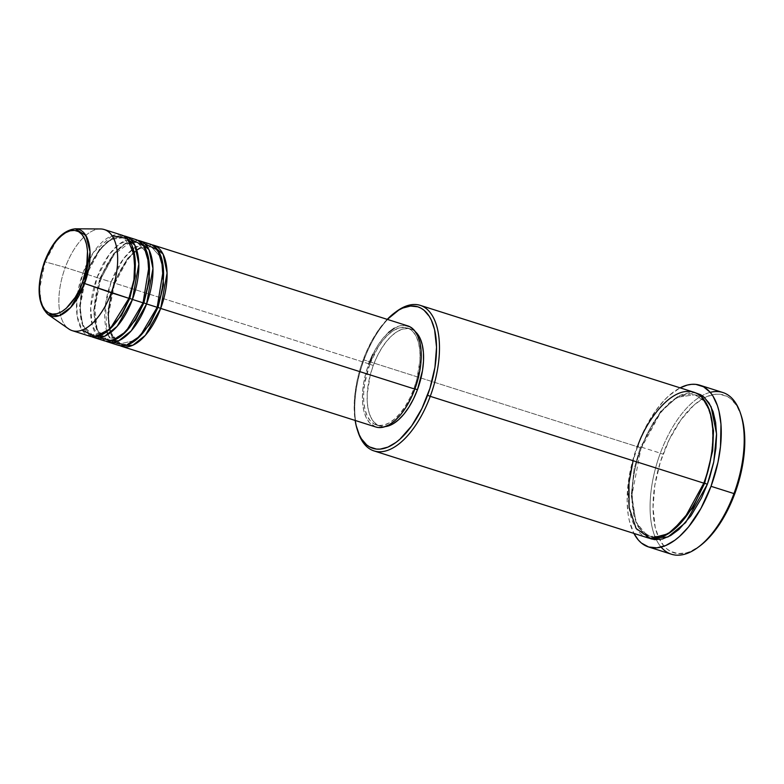 <?xml version="1.0" encoding="UTF-8"?>
<svg xmlns="http://www.w3.org/2000/svg" width="784" height="784" viewBox="0 0 784 784"><rect width="100%" height="100%" fill="white"/><g stroke="black" fill="none" stroke-linecap="round" stroke-linejoin="round"><path stroke-width="0.59" stroke-dasharray="3.92 2.94" d="M72.216 330.642A53.028 25.872 107.6 0 1 65.258 267.462L45.129 261.836L39.661 288.63L41.327 303.937L48.089 314.541A45.492 22.197 107.6 0 1 45.129 261.836L65.258 267.462A53.028 25.872 -72.4 0 0 68.708 328.908M144.521 243.618L133.192 248.744L123.333 259.014L111.142 282.034L113.827 283.093L127.772 258.171L139.17 248.43L151.322 246.705L161.573 258.181L151.322 246.705L139.17 248.43L127.772 258.171L113.827 283.093L114.895 283.328L128.409 258.142L139.621 247.862L151.92 244.814A53.028 25.872 107.6 0 0 114.67 283.151L368.813 363.815A53.028 25.872 -72.4 0 0 375.781 426.996M158.005 307.357L157.221 307.142M130.409 239.14L119.07 244.255L109.211 254.535L97.02 277.546L99.705 278.614L113.651 253.693L125.058 243.942L137.2 242.217L147.451 253.702L137.2 242.217L125.058 243.942L113.651 253.693L99.705 278.614L100.773 278.849L114.288 253.663L125.509 243.383L137.798 240.325A53.028 25.872 107.6 0 0 100.558 278.673L111.142 282.034A53.028 25.872 -72.4 0 0 118.11 345.215M143.884 302.879L143.1 302.653M112.073 235.7L93.551 252.213L82.908 273.067L85.593 274.135L99.529 249.204L110.936 239.463L123.078 237.738L133.329 249.224L123.078 237.738L110.936 239.463L99.529 249.204L85.593 274.135L86.661 274.361L100.176 249.185L111.387 238.904L123.676 235.847A53.028 25.872 107.6 0 0 86.436 274.184L97.02 277.546A53.028 25.872 -72.4 0 0 103.988 340.726M129.762 298.39L128.978 298.175M357.778 431.141A76.362 37.26 107.6 0 1 363.982 359.944L363.139 359.885A74.245 36.221 107.6 0 1 387.237 319.362L379.044 329.27L371.979 340.501L365.814 353.172L360.777 366.775L357.073 380.789L354.848 394.685L354.172 407.925L355.152 420.449A74.245 36.221 107.6 0 1 363.139 359.885L363.982 359.944A76.362 37.26 -72.4 0 0 358.112 432.19M661.118 547.105A84.848 41.395 107.6 0 1 656.355 539.735A84.848 41.395 107.6 0 1 660.334 453.152L663.019 454.22A82.732 40.356 -72.4 0 0 659.609 539.549A82.732 40.356 -72.4 0 0 699.651 546.144L690.606 551.407L686.225 552.906L677.866 553.612L670.31 551.25L666.929 548.947L663.862 545.919L658.756 537.824L655.189 527.269L653.023 507.748L654.807 485.306L660.393 461.894L669.291 439.51L680.737 420.097L693.752 405.318L702.748 398.693L707.217 396.449L715.861 394.225L719.957 394.254L727.513 396.616L730.894 398.919L736.695 405.661L741.164 415.353M640.224 447.84L641.292 448.076L661.196 411.463L677.641 396.704L695.516 392.833L689.851 392.51L681.864 394.568L677.748 396.635L669.448 402.76L661.324 411.306L653.699 421.968L646.859 434.316L641.292 448.076L640.224 447.84L660.559 411.492L677.19 397.282L694.898 394.764L677.19 397.282L660.559 411.492L640.224 447.84L637.539 446.772L640.224 447.84L634.089 469.077L631.257 495.557L635.834 521.605L641.812 531.052L649.975 536.295L641.812 531.052L635.834 521.605L631.257 495.557L634.089 469.077L640.224 447.84M710.01 411.963L703.836 400.849L694.898 394.764L703.836 400.849L710.01 411.963M704.649 483.218L703.865 483.003M150.195 244.118A53.028 25.872 -72.4 0 0 111.142 282.034L100.558 278.673L94.149 311.395L96.765 329.682L105.791 341.158A53.028 25.872 107.6 0 1 100.558 278.673L82.908 273.067A53.028 25.872 -72.4 0 0 89.866 336.248M375.663 426.966L369.352 422.596L366.079 417.411L363.796 410.649L362.59 402.564L362.502 393.48L363.551 383.748L365.677 373.733L368.813 363.815L114.67 283.151L108.27 315.874L110.877 334.16L119.913 345.636A53.028 25.872 107.6 0 1 114.67 283.151L111.142 282.034L105.497 304.574L106.879 331.622M415.402 331.73A50.911 24.833 -72.4 0 0 410.757 329.055A50.911 24.833 -72.4 0 0 373.262 365.442L369.734 364.325A50.911 24.833 107.6 0 1 407.229 327.928A50.911 24.833 107.6 0 1 413.913 388.59L414.903 388.903L413.913 388.59A50.911 24.833 107.6 0 1 376.418 424.977A50.911 24.833 107.6 0 1 369.734 364.325L373.262 365.442A50.911 24.833 -72.4 0 0 379.946 426.104A50.911 24.833 -72.4 0 0 385.287 426.594L382.396 426.604L377.751 425.153L373.782 421.87L370.636 416.892L368.451 410.395L367.284 402.643L367.206 393.921L370.254 374.958L373.262 365.442L377.124 356.397L381.681 348.165L386.767 341.06L392.176 335.356L397.713 331.279L403.162 328.976L408.307 328.545L412.952 329.995L415.393 331.72M693.781 392.186A76.362 37.26 -72.4 0 0 637.539 446.772L363.982 359.944L637.539 446.772A76.362 37.26 -72.4 0 0 647.574 537.755M722.819 392.5A84.848 41.395 -72.4 0 0 702.101 395.636A84.848 41.395 -72.4 0 0 660.334 453.152L637.392 445.871L634.697 453.74L628.964 477.76L627.141 500.77L628.17 514.559L629.366 520.792L633.903 533.414A84.848 41.395 107.6 0 1 637.392 445.871L660.334 453.152A84.848 41.395 -72.4 0 0 656.355 539.735A84.848 41.395 -72.4 0 0 671.476 554.239M100.43 228.957A53.028 25.872 -72.4 0 0 65.258 267.462L82.908 273.067L65.258 267.462A53.028 25.872 107.6 0 1 104.311 229.555M91.669 336.679A53.028 25.872 107.6 0 1 86.436 274.184L80.027 306.916L82.643 325.193L91.669 336.679M136.073 239.639A53.028 25.872 -72.4 0 0 97.02 277.546L90.699 307.544L92.14 324.939L99.068 337.865M121.961 235.161A53.028 25.872 -72.4 0 0 82.908 273.067L76.763 300.243L77.214 316.432L82.104 330.103M45.129 261.836A45.492 22.197 107.6 0 1 75.303 228.791L65.17 232.446L56.183 241.296L45.129 261.836L44.482 261.729M637.392 445.871A84.848 41.395 107.6 0 1 680.11 387.845L668.919 395.724L664.352 400.154L655.561 410.875L643.821 430.788L637.392 445.871M649.368 538.226L644.683 535.335L641.851 532.542L637.137 525.064L633.844 515.323L632.11 503.691L631.992 490.608L633.492 476.594L636.559 462.168L641.077 447.889L631.845 495.615L635.893 522.095L649.368 538.226M396.43 311.483A76.362 37.26 -72.4 0 0 363.982 359.944A76.362 37.26 107.6 0 1 395.548 312.14M372.831 354.397L377.584 345.813L382.876 338.414L388.521 332.475M394.283 328.222L399.958 325.83L405.318 325.38M369.734 364.325L364.678 383.454L363.678 392.804L363.756 401.526L364.913 409.277L367.108 415.775L370.254 420.753L374.223 424.036L378.868 425.487L384.013 425.055L389.462 422.752L394.999 418.676L400.408 412.972L405.495 405.867L410.052 397.635L413.913 388.59L416.921 379.074L419.969 360.111L419.881 351.389L418.725 343.637L416.539 337.14L413.393 332.161L409.424 328.878L404.779 327.428L399.634 327.859L394.185 330.152L388.648 334.239L383.239 339.933L378.153 347.038L369.734 364.325M407.866 325.909A53.028 25.872 -72.4 0 0 368.813 363.815M637.539 446.772L633.109 460.727M672.241 530.964L660.941 536.432L649.975 536.295L660.941 536.432L672.241 530.964M740.821 414.354A82.732 40.356 -72.4 0 0 704.649 397.655A82.732 40.356 -72.4 0 0 663.019 454.22L660.334 453.152A84.848 41.395 107.6 0 1 702.101 395.636A84.848 41.395 107.6 0 1 710.235 392.353M107.271 331.318L92.277 334.788L82.575 324.713L79.439 306.848L85.593 274.135L79.439 306.848L82.575 324.713L92.277 334.788L107.271 331.318M121.393 335.797L106.399 339.266L96.697 329.192L93.551 311.336L99.705 278.614L93.551 311.336L96.697 329.192L106.399 339.266L121.393 335.797M107.908 334.484L113.19 342.353M116.512 341.608L120.511 343.745L135.505 340.285L120.511 343.745L110.818 333.67L107.673 315.815L113.827 283.093L107.81 310.817L108.8 327.095L114.65 339.874M114.895 283.328C123.47 258.896 141.414 242.481 151.322 246.705C155.32 247.92 158.466 251.566 160.749 257.662C164.973 271.107 163.699 287.601 156.937 307.122C148.362 331.554 130.409 347.969 120.511 343.745C116.512 342.53 113.366 338.884 111.083 332.788C106.849 319.343 108.123 302.859 114.895 283.328M100.754 335.297L96.961 328.31L94.707 306.142L100.773 278.839L114.356 254.222L130.301 242.217M132.78 241.766L137.2 242.217C141.198 243.432 144.344 247.087 146.628 253.183C150.861 266.629 149.587 283.112 142.815 302.644C134.24 327.065 116.297 343.48 106.399 339.266L102.518 337.091M86.661 274.361C95.227 249.939 113.18 233.524 123.078 237.738C127.086 238.953 130.232 242.609 132.516 248.695C136.739 262.15 135.465 278.634 128.694 298.165C120.119 322.587 102.175 339.002 92.277 334.788C88.269 333.572 85.123 329.917 82.839 323.831C78.616 310.376 79.89 293.892 86.661 274.361M641.292 448.066C653.787 412.698 679.63 388.59 694.898 394.764C713.401 398.723 719.144 443.293 703.581 482.993C691.086 518.351 665.244 542.469 649.975 536.295C631.473 532.336 625.74 487.766 641.292 448.066M379.946 426.104L376.418 424.977M410.757 329.055L407.229 327.928"/><path stroke-width="1.18" d="M44.482 261.729C52.548 241.276 62.828 230.29 75.303 228.791L100.43 228.957A53.028 25.872 -72.4 0 1 111.269 292.736L128.919 298.341A53.028 25.872 -72.4 0 0 121.961 235.161L104.311 229.555A53.028 25.872 107.6 0 1 111.269 292.736A53.028 25.872 107.6 0 1 72.216 330.642L89.866 336.248A53.028 25.872 -72.4 0 0 128.919 298.341L84.603 283.514L90.033 251.811L85.887 235.523L75.303 228.791A45.492 22.197 107.6 0 1 84.603 283.514L82.408 282.612C87.553 271.146 92.326 239.865 78.576 231.652C64.415 224.547 48.343 249.616 44.708 261.905L51.891 247.156L56.223 241.09L60.848 236.229L65.572 232.74L70.217 230.78L74.607 230.418L78.576 231.652L81.967 234.455L84.643 238.708L86.514 244.245L87.504 250.87L86.72 266.286L82.408 282.612L79.115 290.335L75.225 297.361L66.258 308.288L61.534 311.767L56.889 313.727L52.499 314.1L48.539 312.865L45.149 310.062L42.463 305.809L40.592 300.262L39.602 293.647L39.533 286.209L40.396 278.232L44.482 261.729C36.27 286.493 37.475 304.094 48.089 314.541L68.708 328.908A53.028 25.872 -72.4 0 0 111.269 292.736L84.603 283.514A45.492 22.197 107.6 0 1 48.089 314.541L59.319 315.658L70.678 307.446L84.603 283.514L82.408 282.612C78.772 294.902 62.691 319.97 48.539 312.865C34.79 304.643 39.553 273.361 44.708 261.905L45.129 261.836M151.92 244.814L163.092 254.134L167.08 272.979L160.691 308.426L158.005 307.357L163.533 284.847L161.573 258.181L163.533 284.847L158.005 307.357L149.675 324.498L135.505 340.285L149.675 324.498L158.005 307.357L160.691 308.426A53.028 25.872 107.6 0 1 121.638 346.332A53.028 25.872 107.6 0 1 119.913 345.636L132.829 345.244L145.363 335.317L160.691 308.426L414.834 389.089L160.691 308.426A53.028 25.872 107.6 0 0 153.723 245.245A53.028 25.872 107.6 0 0 151.92 244.814M113.19 342.353L126.342 345.205L140.16 336.032L157.163 307.299L146.569 303.937L157.163 307.299A53.028 25.872 -72.4 0 0 150.195 244.118L139.601 240.757A53.028 25.872 107.6 0 0 137.798 240.325L148.97 249.655L152.958 268.5L146.569 303.937A53.028 25.872 107.6 0 1 107.516 341.853L118.11 345.215A53.028 25.872 -72.4 0 0 157.163 307.299L163.425 269.088L157.819 250.076L144.521 243.618M139.601 240.757A53.028 25.872 107.6 0 1 146.569 303.937L143.884 302.879L149.421 280.368L147.451 253.702L149.421 280.368L143.884 302.879L135.554 320.019L121.393 335.797L135.554 320.019L143.884 302.879L146.569 303.937L131.242 330.838L118.707 340.766L105.791 341.158A53.028 25.872 107.6 0 0 107.516 341.853M99.068 337.865L112.22 340.726L126.038 331.544L143.041 302.82L132.447 299.459L143.041 302.82A53.028 25.872 -72.4 0 0 136.073 239.639L125.489 236.278A53.028 25.872 107.6 0 0 123.676 235.847L134.848 245.176L138.837 264.012L132.447 299.459A53.028 25.872 107.6 0 1 93.394 337.365L103.988 340.726A53.028 25.872 -72.4 0 0 143.041 302.82L149.303 264.6L143.707 245.588L130.409 239.14M125.489 236.278A53.028 25.872 107.6 0 1 132.447 299.459L129.762 298.39L135.299 275.89L133.329 249.224L135.299 275.89L129.762 298.39L121.442 315.531L107.271 331.318L121.442 315.531L129.762 298.39L132.447 299.459L117.12 326.35L104.586 336.287L91.669 336.679A53.028 25.872 107.6 0 0 93.394 337.365M82.104 330.103L95.04 336.797L110.103 328.868L128.919 298.341L133.917 280.006L134.917 257.221L127.42 238.522L112.073 235.7M357.435 430.132L358.112 432.19A76.362 37.26 -72.4 0 0 430.249 396.332L427.564 395.263A74.245 36.221 107.6 0 1 357.435 430.132A74.245 36.221 107.6 0 1 355.152 420.449M697.907 547.438L699.651 546.144A82.732 40.356 -72.4 0 0 734.804 493.646L733.961 493.587A84.848 41.395 107.6 0 1 697.907 547.438A84.848 41.395 107.6 0 1 661.118 547.105M695.516 392.833L704.444 397.468L711.127 406.808L716.547 433.846L713.773 461.835L707.335 484.287L704.649 483.218L712.685 450.653L713.489 430.837L710.01 411.963L713.489 430.837L712.685 450.653L704.649 483.218L692.635 508.003L672.241 530.964L692.635 508.003L704.649 483.218L707.335 484.287L701.543 497.86L690.978 515.784L678.964 529.425L670.663 535.541L662.49 538.99L654.777 539.637L651.181 538.902L649.368 538.226L667.86 537.02L685.618 522.605L707.335 484.287L709.765 477.201L713.567 462.785L715.87 448.497L716.566 434.875L715.625 422.458L713.107 411.727L709.089 403.074L703.728 396.851L700.602 394.715L695.516 392.833M395.548 312.14A76.362 37.26 107.6 0 1 420.224 305.348A76.362 37.26 107.6 0 1 430.249 396.332L703.807 483.16L430.249 396.332A76.362 37.26 107.6 0 1 374.017 450.918L647.574 537.755A76.362 37.26 -72.4 0 0 703.807 483.16C712.862 463.021 721.231 408.043 697.074 393.597C672.192 381.102 643.929 425.163 637.539 446.772M121.638 346.332L375.781 426.996A53.028 25.872 -72.4 0 0 414.834 389.089L410.816 398.517L406.063 407.092L400.771 414.501L395.126 420.44L389.364 424.683L383.69 427.084L378.329 427.535L375.663 426.966M415.393 331.72L420.067 338.257L422.253 344.754L423.419 352.506L423.497 361.228L422.498 370.577L417.441 389.707L414.903 388.903L417.441 389.707L413.58 398.752L409.023 406.994L403.936 414.099L398.527 419.793L392.99 423.879L385.287 426.594A50.911 24.833 -72.4 0 0 417.441 389.707A50.911 24.833 -72.4 0 0 415.402 331.73M374.017 450.918A76.362 37.26 107.6 0 1 357.778 431.141M648.535 546.958L671.476 554.239A84.848 41.395 -72.4 0 0 733.961 493.587L711.019 486.305A84.848 41.395 107.6 0 1 648.535 546.958A84.848 41.395 107.6 0 1 633.903 533.414L638.254 539.921L641.4 543.028L648.623 546.987L656.816 547.84L665.685 545.556L674.877 540.215L679.493 536.462L688.519 526.956L700.916 508.453L711.019 486.305L733.961 493.587A84.848 41.395 -72.4 0 0 722.819 392.5L699.877 385.218A84.848 41.395 107.6 0 1 711.019 486.305L717.948 462.413L720.496 446.537L720.976 424.311L719.046 411.384L717.429 405.681L712.96 396.077L710.157 392.255L703.532 386.786L695.79 384.366L691.586 384.336L687.215 385.091L680.11 387.845A84.848 41.395 107.6 0 1 699.877 385.218M741.056 415.04L742.634 420.596L744.516 433.199L744.643 447.37L743.016 462.55L737.43 485.972L728.532 508.346L721.123 521.732L712.862 533.277L704.071 542.538L699.573 546.203M633.109 460.727L628.974 482.885L629.091 507.493L636.177 528.583L650.455 538.422L668.095 533.835L684.138 519.028L703.807 483.16A76.362 37.26 -72.4 0 0 693.781 392.186L420.224 305.348M355.074 419.989L356.112 425.438L359.317 434.914L361.444 438.844L366.647 444.891L369.685 446.958L376.467 449.085L380.142 449.114L387.904 447.105L395.949 442.431L399.977 439.148L411.659 425.888L421.939 408.464L429.926 388.384L434.934 367.363L436.531 347.234L434.591 329.711L431.396 320.244L429.26 316.315L424.056 310.258L421.018 308.19L417.735 306.789L410.561 306.044L402.8 308.043L398.801 310.052L386.737 319.882M368.813 363.815L372.831 354.397M388.521 332.475L394.283 328.222M405.318 325.38L410.159 326.889L414.295 330.309L417.568 335.503L419.852 342.265L421.057 350.34L421.135 359.425L420.097 369.166L417.96 379.182L414.834 389.089A53.028 25.872 -72.4 0 0 407.866 325.909L153.723 245.245M703.865 483.003L704.649 483.218M710.235 392.353A84.848 41.395 107.6 0 1 740.488 413.305A84.848 41.395 107.6 0 1 733.961 493.587L734.804 493.646A82.732 40.356 -72.4 0 0 741.164 415.373A82.732 40.356 -72.4 0 0 740.821 414.354M430.249 396.332A76.362 37.26 -72.4 0 0 435.13 321.352A76.362 37.26 -72.4 0 0 396.43 311.483L394.685 312.767A74.245 36.221 107.6 0 1 432.307 322.371A74.245 36.221 107.6 0 1 427.564 395.263L430.249 396.332M387.237 319.362A74.245 36.221 107.6 0 1 394.685 312.767M128.978 298.175L129.762 298.39M143.1 302.653L143.884 302.879M106.879 331.622L107.908 334.484M157.221 307.142L158.005 307.357M114.65 339.874L116.512 341.608M130.301 242.217L132.78 241.766M740.488 413.305L741.164 415.373M100.754 335.297L102.518 337.091"/></g></svg>
